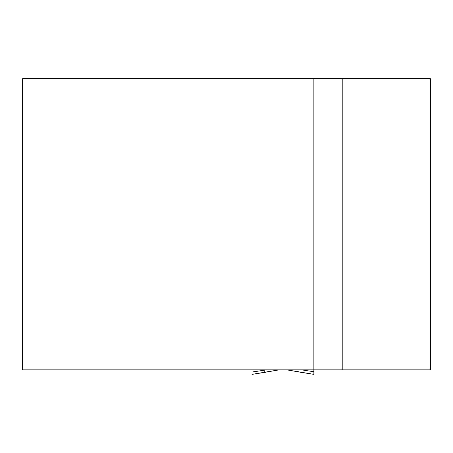 <?xml version="1.0" encoding="UTF-8"?>
<svg xmlns="http://www.w3.org/2000/svg" width="453" height="453" viewBox="0 0 453 453"><rect width="100%" height="100%" fill="white"/><g stroke="black" fill="none" stroke-linecap="round" stroke-linejoin="round"><path stroke-width="0.68" d="M342.213 369.863L430.35 369.863L430.35 78.646L22.65 78.646L22.65 369.863L342.213 369.863L342.213 78.646M301.188 372.355L313.867 374.354L313.867 78.646M313.867 371.726L301.698 369.863M252.072 372.038L264.88 370.112L264.711 372.366L252.072 374.354L252.072 369.863M313.867 374.354L286.868 369.863M252.072 374.354L279.071 369.863M286.908 369.863L301.268 372.366M264.88 370.112L266.302 369.863M279.031 369.863L264.75 372.355"/></g></svg>
